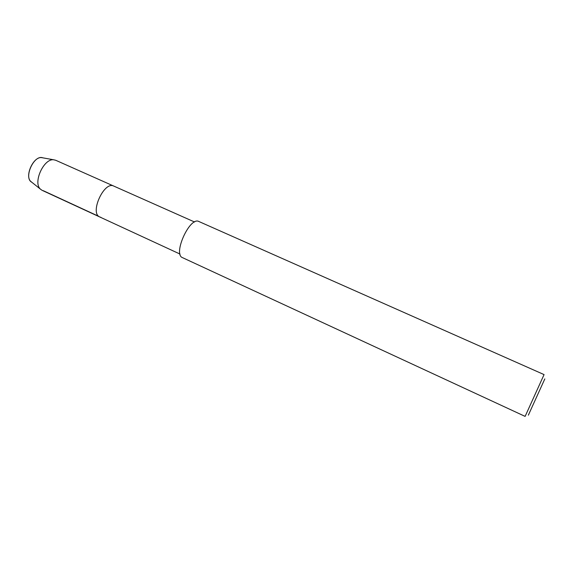 <?xml version="1.0" encoding="UTF-8"?>
<svg xmlns="http://www.w3.org/2000/svg" width="574" height="574" viewBox="0 0 574 574"><rect width="100%" height="100%" fill="white"/><g stroke="black" fill="none" stroke-linecap="round" stroke-linejoin="round"><path stroke-width="0.86" d="M31.728 182.195C23.312 177.947 34.038 154.291 42.777 157.828L41.565 157.613C33.357 156.472 24.503 176.039 30.781 181.434L31.728 182.195M528.36 415.153L544.819 378.905L528.36 415.153M198.884 221.514C189.894 216.219 172.595 254.318 182.489 257.64L525.117 416.394L544.066 374.6L198.877 221.507M100.902 217.331L99.783 216.979C89.4 213.234 104.159 180.717 113.803 186.098L194.572 222.002M55.692 160.261L113.788 186.091C104.159 180.717 89.4 213.234 99.783 216.979L42.074 190.31L40.388 189.104C32.804 182.597 43.76 158.395 53.662 159.78L55.707 160.268M98.793 216.355L43.294 190.704M99.783 216.979L180.028 254.074M40.388 189.104L30.781 181.434M53.676 159.787L41.579 157.613"/></g></svg>
